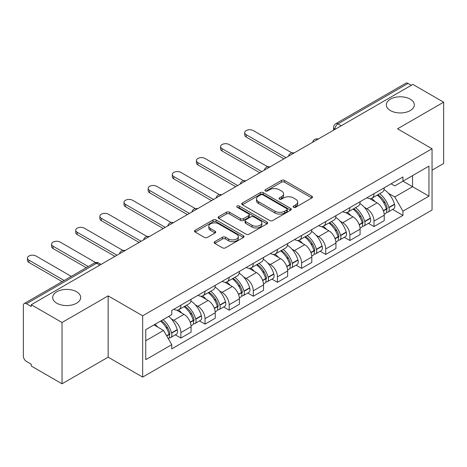 <?xml version="1.0" encoding="UTF-8"?>
<svg xmlns="http://www.w3.org/2000/svg" width="467" height="467" viewBox="0 0 467 467"><rect width="100%" height="100%" fill="white"/><g stroke="black" fill="none" stroke-linecap="round" stroke-linejoin="round"><path stroke-width="0.7" d="M293.585 207.278A1.506 0.87 0 0 0 295.71 207.278L311.851 197.961A2.148 1.238 0 0 0 312.481 197.08A2.148 1.238 0 0 0 311.851 196.204L284.508 180.42A2.148 1.238 0 0 0 281.473 180.42L265.332 189.736A1.506 0.87 0 0 0 264.894 190.349A1.506 0.87 0 0 0 265.332 190.968A1.506 0.87 0 0 0 267.463 190.968L269.547 189.76A6.877 3.97 0 0 1 279.272 189.76L281.548 191.073A6.877 3.97 0 0 1 283.562 193.881A6.877 3.97 0 0 1 281.548 196.689L279.459 197.891A1.506 0.87 0 0 0 279.021 198.51A1.506 0.87 0 0 0 279.459 199.123A1.506 0.87 0 0 0 281.589 199.123L283.673 197.915A6.877 3.97 0 0 1 293.399 197.915L295.675 199.234A6.877 3.97 0 0 1 297.689 202.036A6.877 3.97 0 0 1 295.675 204.844L293.585 206.052A1.506 0.87 0 0 0 293.148 206.665A1.506 0.87 0 0 0 293.585 207.278L293.585 206.052M76.582 291.77A14.004 8.085 0 0 0 61.317 290.019A14.004 8.085 0 0 0 52.672 297.491A14.004 8.085 0 0 0 56.776 303.206A14.004 8.085 0 0 0 72.041 304.957A14.004 8.085 0 0 0 80.686 297.491A14.004 8.085 0 0 0 76.582 291.77M410.224 99.144A14.004 8.085 0 0 0 394.959 97.393A14.004 8.085 0 0 0 386.314 104.865A14.004 8.085 0 0 0 390.418 110.58A14.004 8.085 0 0 0 405.683 112.337A14.004 8.085 0 0 0 414.328 104.865A14.004 8.085 0 0 0 410.224 99.144M214.791 241.632A2.148 1.238 0 0 0 214.16 242.507A2.148 1.238 0 0 0 214.791 243.389L222.461 247.814A2.148 1.238 0 0 0 225.497 247.814L243.424 237.47A2.148 1.238 0 0 0 244.054 236.588A2.148 1.238 0 0 0 243.424 235.712L216.081 219.928A2.148 1.238 0 0 0 213.045 219.928L195.118 230.278A2.148 1.238 0 0 0 194.488 231.153A2.148 1.238 0 0 0 195.118 232.029L204.383 237.382A2.148 1.238 0 0 0 207.424 237.382L215.094 232.951A2.148 1.238 0 0 0 215.725 232.076A2.148 1.238 0 0 0 215.094 231.194L210.5 228.544A5.744 3.316 0 0 1 208.813 226.197A5.744 3.316 0 0 1 212.362 223.133A5.744 3.316 0 0 1 218.626 223.851L236.623 234.241A5.744 3.316 0 0 1 238.31 236.588A5.744 3.316 0 0 1 234.761 239.653A5.744 3.316 0 0 1 228.497 238.935L225.497 237.207A2.148 1.238 0 0 0 222.461 237.207L214.791 241.632L214.791 243.389M142.663 315.803L108.151 295.88L62.035 322.504L31.242 304.723L412.857 84.404L443.65 102.185L397.534 128.81L432.045 148.734L142.663 315.803L142.663 377.097L432.045 210.022L432.045 148.734M269.698 220.541A2.148 1.238 0 0 0 272.74 220.541L290.661 210.191A2.148 1.238 0 0 0 291.291 209.315A2.148 1.238 0 0 0 290.661 208.44L263.318 192.655A2.148 1.238 0 0 0 260.282 192.655L242.361 203.005A2.148 1.238 0 0 0 241.731 203.881A2.148 1.238 0 0 0 242.361 204.756L269.698 220.541M237.721 207.605A1.506 0.87 0 0 1 239.244 207.815L239.244 206.029L267.042 222.076A2.148 1.238 0 0 1 267.673 222.952A2.148 1.238 0 0 1 267.042 223.833L249.121 234.177A2.148 1.238 0 0 1 246.08 234.177L218.737 218.393L218.737 216.641A2.148 1.238 0 0 0 218.112 217.517A2.148 1.238 0 0 0 218.737 218.393M218.737 216.641L226.407 212.211A2.148 1.238 0 0 1 229.449 212.211L240.534 218.614A2.148 1.238 0 0 0 243.576 218.614L248.66 215.672A2.148 1.238 0 0 0 249.29 214.797A2.148 1.238 0 0 0 248.66 213.921L237.119 207.255A1.506 0.87 0 0 1 236.676 206.642A1.506 0.87 0 0 1 237.604 205.842A1.506 0.87 0 0 1 239.244 206.029M62.035 322.504L62.035 383.798L31.242 366.017L31.242 364.231L26.444 361.458A4.378 2.528 -120 0 1 23.35 356.099L23.35 305.529A4.378 2.528 -120 0 1 24.255 303.527L94.357 263.055A4.378 2.528 60 0 1 96.546 263.271L26.444 303.743A4.378 2.528 -120 0 0 24.255 303.527M432.045 170.175L443.65 163.473L443.65 102.185M62.035 383.798L108.151 357.173L142.663 377.097M31.242 304.723L31.242 306.515L26.444 303.743M341.208 125.769L337.956 123.895A4.378 2.528 60 0 0 335.767 123.679L405.87 83.202A4.378 2.528 60 0 1 408.059 83.424L337.956 123.895A4.378 2.528 120 0 0 334.862 129.254L334.862 129.435M411.304 85.298L408.059 83.424M374.014 193.671A10.07 5.814 60 0 1 371.93 198.189L382.14 192.293A10.07 5.814 -120 0 0 384.224 187.775M364.318 207.284L366.893 208.772A10.07 5.814 60 0 1 374.014 221.101L384.224 215.205A10.07 5.814 -120 0 0 377.108 202.876L369.8 198.656M384.224 215.205L384.224 220.652L374.014 226.553L368.475 223.354M371.93 198.189A10.07 5.814 60 0 1 366.974 197.734M374.014 221.101L374.014 226.553M349.871 207.611A10.07 5.814 60 0 1 347.787 212.129L358.002 206.233A10.07 5.814 -120 0 0 360.086 201.715M344.331 237.289L349.871 240.487L360.086 234.592L360.086 229.139A10.07 5.814 -120 0 0 352.964 216.811L345.656 212.59M347.787 212.129A10.07 5.814 60 0 1 342.831 211.674M340.18 221.224L342.755 222.706A10.07 5.814 60 0 1 349.871 235.035L349.871 240.487M325.733 221.545A10.07 5.814 60 0 1 323.649 226.063L333.858 220.167A10.07 5.814 -120 0 0 335.942 215.649M320.193 251.228L325.733 254.427L335.942 248.532L335.942 243.079A10.07 5.814 -120 0 0 328.826 230.751L321.518 226.53M323.649 226.063A10.07 5.814 60 0 1 318.692 225.614M316.036 235.158L318.611 236.646A10.07 5.814 60 0 1 325.733 248.975L325.733 254.427M301.589 235.485A10.07 5.814 60 0 1 299.505 240.003L309.72 234.107A10.07 5.814 -120 0 0 311.804 229.589M296.049 265.168L301.589 268.362L311.804 262.466L311.804 257.019A10.07 5.814 -120 0 0 304.682 244.685L297.374 240.464M299.505 240.003A10.07 5.814 60 0 1 294.549 239.548M291.898 249.098L294.473 250.586A10.07 5.814 60 0 1 301.589 262.915L301.589 268.362M277.451 249.425A10.07 5.814 60 0 1 275.367 253.943L285.576 248.047A10.07 5.814 -120 0 0 287.66 243.523M271.911 279.103L277.451 282.302L287.66 276.406L287.66 270.953A10.07 5.814 -120 0 0 280.544 258.625L273.236 254.404M275.367 253.943A10.07 5.814 60 0 1 270.411 253.488M267.754 263.032L270.329 264.52A10.07 5.814 60 0 1 277.451 276.849L277.451 282.302M253.307 263.359A10.07 5.814 60 0 1 251.223 267.877L261.438 261.981A10.07 5.814 -120 0 0 263.522 257.463M247.767 293.043L253.307 296.241L263.522 290.34L263.522 284.893A10.07 5.814 -120 0 0 256.401 272.565L249.092 268.344M251.223 267.877A10.07 5.814 60 0 1 246.267 267.422M243.616 276.972L246.191 278.46A10.07 5.814 60 0 1 253.307 290.789L253.307 296.241M229.169 277.299A10.07 5.814 60 0 1 227.085 281.817L237.294 275.921A10.07 5.814 -120 0 0 239.378 271.403M223.629 306.977L229.169 310.176L239.378 304.28L239.378 298.827A10.07 5.814 -120 0 0 232.262 286.499L224.954 282.278M227.085 281.817A10.07 5.814 60 0 1 222.129 281.362M219.472 290.912L222.047 292.395A10.07 5.814 60 0 1 229.169 304.729L229.169 310.176M205.025 291.233A10.07 5.814 60 0 1 202.941 295.757L213.156 289.855A10.07 5.814 -120 0 0 215.24 285.337M199.485 320.917L205.025 324.116L215.24 318.22L215.24 312.767A10.07 5.814 -120 0 0 208.119 300.439L200.81 296.218M202.941 295.757A10.07 5.814 60 0 1 197.985 295.302M195.334 304.846L197.909 306.334A10.07 5.814 60 0 1 205.025 318.663L205.025 324.116M180.887 305.173A10.07 5.814 60 0 1 178.803 309.691L189.012 303.795A10.07 5.814 -120 0 0 191.096 299.277M175.347 334.857L180.887 338.05L191.096 332.154L191.096 326.707A10.07 5.814 -120 0 0 183.98 314.373L176.672 310.152M178.803 309.691A10.07 5.814 60 0 1 173.847 309.236M171.191 318.786L173.765 320.274A10.07 5.814 60 0 1 180.887 332.603L180.887 338.05M391.113 183.8L394.749 185.901L428.951 166.153L412.548 175.627L412.548 186.701L394.749 196.975L388.462 193.344M145.757 340.729L163.555 330.455L171.757 344.664L145.757 359.672L145.757 329.655L171.757 314.641L171.757 310.444L402.951 176.964L402.951 181.161L428.951 196.175L402.951 211.183L394.749 196.975M428.951 166.153L428.951 196.175M171.757 344.664L171.757 348.861L402.951 215.38L402.951 211.183M108.151 295.88L108.151 357.173M163.555 330.455L153.958 324.915M392.613 209.414L402.951 215.38M294.187 207.488L295.675 206.63A6.877 3.97 0 0 0 297.689 203.822L297.689 202.036M283.562 193.881L283.562 195.667A6.877 3.97 0 0 1 281.548 198.475L280.06 199.333M311.822 197.979L284.508 182.206A2.148 1.238 0 0 0 281.473 182.206L265.933 191.178M290.632 210.208L263.318 194.441A2.148 1.238 0 0 0 260.282 194.441L242.391 204.774M286.866 209.928A1.506 0.87 0 0 0 287.304 209.315A1.506 0.87 0 0 0 286.866 208.702L262.863 194.844A1.506 0.87 0 0 0 260.738 194.844L258.537 196.117A6.877 3.97 0 0 0 256.523 198.924A6.877 3.97 0 0 0 258.537 201.732L274.94 211.201A6.877 3.97 0 0 0 284.66 211.201L286.866 209.928L286.866 211.714A1.506 0.87 0 0 0 287.304 211.102L287.304 209.315M256.523 198.924L256.523 200.711A6.877 3.97 0 0 0 258.537 203.519L258.537 201.732M286.866 211.714L284.66 212.987A6.877 3.97 0 0 1 274.94 212.987L258.537 203.519M218.766 218.41L226.407 213.997L226.407 212.211M249.29 214.797L249.29 216.583A2.148 1.238 0 0 1 248.66 217.459L243.576 220.401A2.148 1.238 0 0 1 240.534 220.401L229.449 213.997A2.148 1.238 0 0 0 226.407 213.997M239.244 207.815L267.013 223.845M252.04 225.257A5.744 3.316 0 0 0 258.304 225.975A5.744 3.316 0 0 0 261.853 222.911A5.744 3.316 0 0 0 260.172 220.564L253.826 216.904A2.148 1.238 0 0 0 250.791 216.904L245.7 219.84A2.148 1.238 0 0 0 245.07 220.716A2.148 1.238 0 0 0 245.7 221.591L252.04 225.257L252.04 227.044A5.744 3.316 0 0 0 258.304 227.762A5.744 3.316 0 0 0 261.853 224.697L261.853 222.911M245.07 220.716L245.07 222.502A2.148 1.238 0 0 0 245.7 223.384L245.7 221.591M252.04 227.044L245.7 223.384M238.31 236.588L238.31 238.374A5.744 3.316 0 0 1 234.761 241.445A5.744 3.316 0 0 1 228.497 240.721L225.497 238.993A2.148 1.238 0 0 0 222.461 238.993L214.82 243.4M208.813 226.197L208.813 227.984A5.744 3.316 0 0 0 210.5 230.33L210.5 228.544M215.065 232.969L210.5 230.33M243.395 237.481L216.081 221.714A2.148 1.238 0 0 0 213.045 221.714L195.148 232.046M377.815 194.792A13.788 7.962 60 0 1 377.879 194.832A13.788 7.962 60 0 1 386.956 207.208L387.032 207.494A2.679 1.547 60 0 1 386.612 209.595A2.679 1.547 60 0 1 386.553 209.63M291.852 152.849L253.307 130.597A5.032 2.907 -0 0 0 247.825 129.966A5.032 2.907 -0 0 0 244.714 132.651A5.032 2.907 -0 0 0 246.191 134.706L246.191 137.029A5.032 2.907 180 0 1 244.714 134.975L244.714 132.651M377.208 195.142A16.631 9.603 60 0 1 386.349 208.866L386.431 209.152A5.528 3.193 60 0 1 385.555 213.489L384.183 214.283M386.501 212.269A5.528 3.193 -120 0 0 388.036 212.059A5.528 3.193 -120 0 0 388.906 207.722L388.824 207.436A16.631 9.603 -120 0 0 379.683 193.712M384.02 189.544A16.631 9.603 60 0 1 394.475 204.172L394.557 204.458A5.528 3.193 60 0 1 393.681 208.802L388.036 212.059M283.948 158.827L246.191 137.029M371.534 198.382A16.631 9.603 60 0 1 375.007 201.662M285.962 157.665L246.191 134.706M383.098 201.686L385.217 202.912M353.671 208.731A13.788 7.962 60 0 1 353.741 208.772A13.788 7.962 60 0 1 362.812 221.142L362.894 221.428A2.679 1.547 60 0 1 362.468 223.535A2.679 1.547 60 0 1 362.41 223.565M267.714 166.789L229.169 144.531A5.032 2.907 -0 0 0 223.681 143.9A5.032 2.907 -0 0 0 220.576 146.585A5.032 2.907 -0 0 0 222.047 148.64L222.047 150.964A5.032 2.907 180 0 1 220.576 148.909L220.576 146.585M353.07 209.082A16.631 9.603 60 0 1 362.211 222.8L362.287 223.086A5.528 3.193 60 0 1 361.417 227.429L360.045 228.223M362.363 226.203A5.528 3.193 -120 0 0 363.892 225.999A5.528 3.193 -120 0 0 364.768 221.662L364.686 221.376A16.631 9.603 -120 0 0 355.545 207.652M359.876 203.478A16.631 9.603 60 0 1 370.331 218.112L370.413 218.398A5.528 3.193 60 0 1 369.543 222.736L363.892 225.999M259.81 172.767L222.047 150.964M347.395 212.322A16.631 9.603 60 0 1 350.869 215.602M261.818 171.605L222.047 148.64M358.954 215.626L361.079 216.846M329.533 222.671A13.788 7.962 60 0 1 329.597 222.706A13.788 7.962 60 0 1 338.674 235.082L338.75 235.368A2.679 1.547 60 0 1 338.33 237.47A2.679 1.547 60 0 1 338.271 237.505M243.57 180.723L205.025 158.471A5.032 2.907 -0 0 0 199.543 157.84A5.032 2.907 -0 0 0 196.432 160.525A5.032 2.907 -0 0 0 197.909 162.58L197.909 164.904A5.032 2.907 180 0 1 196.432 162.849L196.432 160.525M328.926 223.016A16.631 9.603 60 0 1 338.067 236.74L338.149 237.026A5.528 3.193 60 0 1 337.273 241.363L335.901 242.157M338.219 240.143A5.528 3.193 -120 0 0 339.754 239.933A5.528 3.193 -120 0 0 340.624 235.596L340.542 235.31A16.631 9.603 -120 0 0 331.401 221.586M335.738 217.418A16.631 9.603 60 0 1 346.193 232.052L346.275 232.338A5.528 3.193 60 0 1 345.399 236.676L339.754 239.933M235.666 186.701L197.909 164.904M323.252 226.262A16.631 9.603 60 0 1 326.725 229.536M237.68 185.539L197.909 162.58M334.816 229.56L336.935 230.786M305.389 236.606A13.788 7.962 60 0 1 305.459 236.646A13.788 7.962 60 0 1 314.53 249.016L314.612 249.302A2.679 1.547 60 0 1 314.186 251.409A2.679 1.547 60 0 1 314.128 251.439M219.432 194.663L180.887 172.411A5.032 2.907 -0 0 0 175.399 171.78A5.032 2.907 -0 0 0 172.294 174.465A5.032 2.907 -0 0 0 173.765 176.52L173.765 178.843A5.032 2.907 180 0 1 172.294 176.789L172.294 174.465M304.788 236.956A16.631 9.603 60 0 1 313.929 250.68L314.005 250.966A5.528 3.193 60 0 1 313.135 255.303L311.763 256.097M314.081 254.083A5.528 3.193 -120 0 0 315.61 253.873A5.528 3.193 -120 0 0 316.486 249.536L316.404 249.25A16.631 9.603 -120 0 0 307.263 235.526M311.594 231.358A16.631 9.603 60 0 1 322.049 245.986L322.131 246.272A5.528 3.193 60 0 1 321.261 250.61L315.61 253.873M211.528 200.641L173.765 178.843M299.113 240.196A16.631 9.603 60 0 1 302.587 243.476M213.536 199.479L173.765 176.52M310.672 243.5L312.797 244.726M281.251 250.545A13.788 7.962 60 0 1 281.315 250.586A13.788 7.962 60 0 1 290.392 262.956L290.468 263.242A2.679 1.547 60 0 1 290.048 265.349A2.679 1.547 60 0 1 289.989 265.379M195.288 208.597L156.743 186.345A5.032 2.907 -0 0 0 151.261 185.714A5.032 2.907 -0 0 0 148.15 188.399A5.032 2.907 -0 0 0 149.627 190.454L149.627 192.778A5.032 2.907 180 0 1 148.15 190.723L148.15 188.399M280.644 250.89A16.631 9.603 60 0 1 289.785 264.614L289.867 264.9A5.528 3.193 60 0 1 288.991 269.243L287.619 270.031M289.937 268.017A5.528 3.193 -120 0 0 291.472 267.813A5.528 3.193 -120 0 0 292.342 263.47L292.26 263.184A16.631 9.603 -120 0 0 283.119 249.466M287.456 245.292A16.631 9.603 60 0 1 297.911 259.926L297.993 260.212A5.528 3.193 60 0 1 297.117 264.55L291.472 267.813M187.384 214.581L149.627 192.778M274.97 254.136A16.631 9.603 60 0 1 278.443 257.416M189.398 213.419L149.627 190.454M286.534 257.434L288.653 258.66M257.107 264.48A13.788 7.962 60 0 1 257.177 264.52A13.788 7.962 60 0 1 266.248 276.896L266.33 277.182A2.679 1.547 60 0 1 265.904 279.284A2.679 1.547 60 0 1 265.846 279.319M171.15 222.537L132.605 200.285A5.032 2.907 -0 0 0 127.117 199.654A5.032 2.907 -0 0 0 124.012 202.339A5.032 2.907 -0 0 0 125.483 204.394L125.483 206.718A5.032 2.907 180 0 1 124.012 204.663L124.012 202.339M256.506 264.83A16.631 9.603 60 0 1 265.647 278.554L265.729 278.84A5.528 3.193 60 0 1 264.853 283.177L263.481 283.971M265.799 281.957A5.528 3.193 -120 0 0 267.328 281.747A5.528 3.193 -120 0 0 268.204 277.41L268.122 277.124A16.631 9.603 -120 0 0 258.981 263.4M263.312 259.232A16.631 9.603 60 0 1 273.767 273.86L273.849 274.147A5.528 3.193 60 0 1 272.979 278.49L267.328 281.747M163.246 228.515L125.483 206.718M250.832 268.07A16.631 9.603 60 0 1 254.305 271.35M165.254 227.353L125.483 204.394M262.39 271.374L264.515 272.6M232.969 278.42A13.788 7.962 60 0 1 233.033 278.46A13.788 7.962 60 0 1 242.11 290.83L242.186 291.116A2.679 1.547 60 0 1 241.766 293.223A2.679 1.547 60 0 1 241.708 293.253M147.006 236.477L108.461 214.219A5.032 2.907 -0 0 0 102.979 213.588A5.032 2.907 -0 0 0 99.868 216.274A5.032 2.907 -0 0 0 101.345 218.328L101.345 220.652A5.032 2.907 180 0 1 99.868 218.597L99.868 216.274M232.362 278.77A16.631 9.603 60 0 1 241.503 292.488L241.585 292.774A5.528 3.193 60 0 1 240.709 297.117L239.338 297.911M241.655 295.891A5.528 3.193 -120 0 0 243.19 295.687A5.528 3.193 -120 0 0 244.06 291.35L243.978 291.064A16.631 9.603 -120 0 0 234.837 277.34M239.174 273.166A16.631 9.603 60 0 1 249.629 287.8L249.711 288.086A5.528 3.193 60 0 1 248.835 292.424L243.19 295.687M139.102 242.455L101.345 220.652M226.688 282.01A16.631 9.603 60 0 1 230.161 285.29M141.116 241.293L101.345 218.328M238.252 285.314L240.371 286.534M208.825 292.36A13.788 7.962 60 0 1 208.895 292.395A13.788 7.962 60 0 1 217.966 304.77L218.048 305.056A2.679 1.547 60 0 1 217.622 307.158A2.679 1.547 60 0 1 217.564 307.193M122.868 250.411L84.323 228.159A5.032 2.907 -0 0 0 78.835 227.528A5.032 2.907 -0 0 0 75.73 230.213A5.032 2.907 -0 0 0 77.201 232.268L77.201 234.592A5.032 2.907 180 0 1 75.73 232.537L75.73 230.213M208.224 292.704A16.631 9.603 60 0 1 217.365 306.428L217.447 306.714A5.528 3.193 60 0 1 216.571 311.051L215.199 311.845M217.517 309.831A5.528 3.193 -120 0 0 219.046 309.621A5.528 3.193 -120 0 0 219.922 305.284L219.84 304.998A16.631 9.603 -120 0 0 210.699 291.274M215.03 287.106A16.631 9.603 60 0 1 225.485 301.74L225.567 302.026A5.528 3.193 60 0 1 224.697 306.364L219.046 309.621M114.964 256.389L77.201 234.592M202.55 295.95A16.631 9.603 60 0 1 206.023 299.224M116.972 255.227L77.201 232.268M214.108 299.248L216.233 300.474M184.687 306.294A13.788 7.962 60 0 1 184.751 306.334A13.788 7.962 60 0 1 193.828 318.704L193.904 318.99A2.679 1.547 60 0 1 193.484 321.098A2.679 1.547 60 0 1 193.426 321.127M95.63 262.565L60.179 242.099A5.032 2.907 -0 0 0 54.697 241.468A5.032 2.907 -0 0 0 51.586 244.153A5.032 2.907 -0 0 0 53.063 246.208L53.063 248.532A5.032 2.907 180 0 1 51.586 246.477L51.586 244.153M184.08 306.644A16.631 9.603 60 0 1 193.221 320.368L193.303 320.654A5.528 3.193 60 0 1 192.427 324.991L191.056 325.785M193.373 323.771A5.528 3.193 -120 0 0 194.908 323.561A5.528 3.193 -120 0 0 195.778 319.224L195.696 318.938A16.631 9.603 -120 0 0 186.555 305.214M190.892 301.046A16.631 9.603 60 0 1 201.347 315.674L201.429 315.961A5.528 3.193 60 0 1 200.553 320.298L194.908 323.561M86.29 267.714L53.063 248.532M178.406 309.884A16.631 9.603 60 0 1 181.879 313.164M88.298 266.552L53.063 246.208M189.97 313.188L192.089 314.414M161.284 320.689A13.788 7.962 60 0 1 169.684 332.644L169.766 332.93A2.679 1.547 60 0 1 169.34 335.037A2.679 1.547 60 0 1 169.282 335.067M71.276 276.376L36.041 256.033A5.032 2.907 -0 0 0 30.553 255.402A5.032 2.907 -0 0 0 27.448 258.088A5.032 2.907 -0 0 0 28.919 260.142L28.919 262.466A5.032 2.907 180 0 1 27.448 260.411L27.448 258.088M160.59 321.092A16.631 9.603 60 0 1 169.083 334.302L169.165 334.588A5.528 3.193 60 0 1 168.4 338.855M169.235 337.705A5.528 3.193 -120 0 0 170.764 337.501A5.528 3.193 -120 0 0 171.64 333.158L171.558 332.872A16.631 9.603 -120 0 0 163.065 319.661M168.71 316.398A16.631 9.603 60 0 1 177.203 329.614L177.285 329.9A5.528 3.193 60 0 1 176.415 334.238L170.764 337.501M62.146 281.648L28.919 262.466M154.939 324.355A16.631 9.603 60 0 1 157.741 327.104M64.16 280.486L28.919 260.142M165.826 327.122L167.951 328.348M335.014 129.341L334.862 129.254A4.378 2.528 0 0 1 333.578 127.468L333.578 130.17M205.025 318.663L215.24 312.767M229.169 304.729L239.378 298.827M253.307 290.789L263.522 284.893M277.451 276.849L287.66 270.953M301.589 262.915L311.804 257.019M325.733 248.975L335.942 243.079M349.871 235.035L360.086 229.139M180.887 332.603L191.096 326.707M173.765 320.274L183.98 314.373M197.909 306.334L208.119 300.439M222.047 292.395L232.262 286.499M246.191 278.46L256.401 272.565M270.329 264.52L280.544 258.625M294.473 250.586L304.682 244.685M318.611 236.646L328.826 230.751M342.755 222.706L352.964 216.811M366.893 208.772L377.108 202.876M317.875 139.236A4.378 2.528 120 0 0 315.943 140.357M293.737 153.176A4.378 2.528 120 0 0 291.805 154.291M269.593 167.116A4.378 2.528 120 0 0 267.661 168.231M245.455 181.05A4.378 2.528 120 0 0 243.523 182.165M221.311 194.99A4.378 2.528 120 0 0 219.379 196.105M197.173 208.93A4.378 2.528 120 0 0 195.241 210.045M173.029 222.864A4.378 2.528 120 0 0 171.097 223.979M148.891 236.804A4.378 2.528 120 0 0 146.959 237.919M124.747 250.738A4.378 2.528 120 0 0 122.815 251.853M99.798 265.145L96.546 263.271A4.378 2.528 120 0 1 98.735 263.055A4.378 4.378 0 0 0 94.357 263.055M295.675 206.63L295.675 204.844M279.459 199.123L279.459 197.891M281.548 198.475L281.548 196.689M265.332 190.968L265.332 189.736M281.473 182.206L281.473 180.42M284.508 182.206L284.508 180.42M311.851 197.961L311.851 196.204M242.361 204.756L242.361 203.005M260.282 194.441L260.282 192.655M263.318 194.441L263.318 192.655M290.661 210.191L290.661 208.44M274.94 212.987L274.94 211.201M284.66 212.987L284.66 211.201M229.449 213.997L229.449 212.211M240.534 220.401L240.534 218.614M243.576 220.401L243.576 218.614M248.66 217.459L248.66 215.672M267.042 223.833L267.042 222.076M222.461 238.993L222.461 237.207M225.497 238.993L225.497 237.207M228.497 240.721L228.497 238.935M215.094 232.951L215.094 231.194M195.118 232.029L195.118 230.278M213.045 221.714L213.045 219.928M216.081 221.714L216.081 219.928M243.424 237.47L243.424 235.712M383.407 210.897L386.431 209.152M388.906 207.722L394.557 204.458M388.824 207.436L394.475 204.172M386.343 208.842L387.166 208.37M383.302 210.623L386.349 208.866M359.263 224.837L362.287 223.086M364.768 221.662L370.413 218.398M364.686 221.376L370.331 218.112M359.164 224.563L363.028 222.31M335.125 238.771L338.149 237.026M340.624 235.596L346.275 232.338M340.542 235.31L346.193 232.052M338.061 236.722L338.884 236.244M335.02 238.497L338.067 236.74M310.981 252.711L314.005 250.966M316.486 249.536L322.131 246.272M316.404 249.25L322.049 245.986M313.923 250.656L314.746 250.184M310.882 252.437L313.929 250.68M286.843 266.645L289.867 264.9M292.342 263.47L297.993 260.212M292.26 263.184L297.911 259.926M289.779 264.596L290.602 264.118M286.738 266.377L289.785 264.614M262.699 280.585L265.729 278.84M268.204 277.41L273.849 274.147M268.122 277.124L273.767 273.86M265.641 278.53L266.464 278.058M262.6 280.311L265.647 278.554M238.561 294.525L241.585 292.774M244.06 291.35L249.711 288.086M243.978 291.064L249.629 287.8M241.497 292.47L242.32 291.998M238.456 294.251L241.503 292.488M214.417 308.459L217.447 306.714M219.922 305.284L225.567 302.026M219.84 304.998L225.485 301.74M217.359 306.41L218.182 305.932M214.318 308.185L217.365 306.428M190.279 322.399L193.303 320.654M195.778 319.224L201.429 315.961M195.696 318.938L201.347 315.674M193.215 320.344L194.038 319.872M190.174 322.125L193.221 320.368M166.742 335.983L169.165 334.588M171.64 333.158L177.285 329.9M171.558 332.872L177.203 329.614M169.077 334.284L169.9 333.806M166.602 335.738L169.083 334.302M318.249 139.026A4.378 4.378 0 0 0 312.633 142.266M294.105 152.96A4.378 4.378 0 0 0 288.489 156.206M269.967 166.9A4.378 4.378 0 0 0 264.351 170.14M245.823 180.84A4.378 4.378 0 0 0 240.207 184.08M221.685 194.774A4.378 4.378 0 0 0 216.069 198.02M197.541 208.714A4.378 4.378 0 0 0 191.925 211.954M173.403 222.648A4.378 4.378 0 0 0 167.787 225.894M149.259 236.588A4.378 4.378 0 0 0 143.643 239.828M125.121 250.528A4.378 4.378 0 0 0 119.505 253.768M101.076 264.404L98.735 263.055M335.767 123.679A4.378 4.378 0 0 0 333.578 127.468"/></g></svg>
